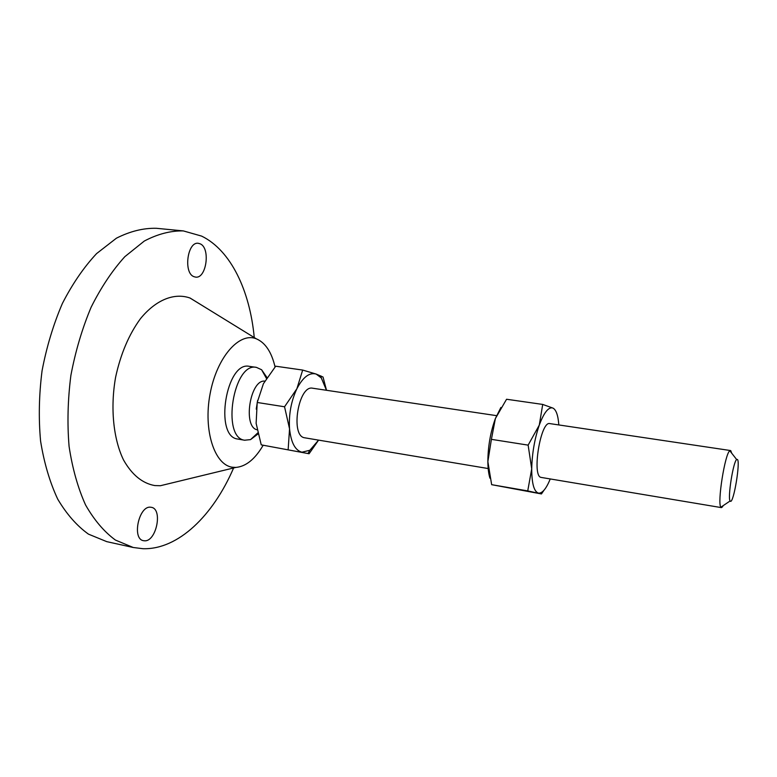<?xml version="1.0" encoding="UTF-8"?>
<svg xmlns="http://www.w3.org/2000/svg" width="777" height="777" viewBox="0 0 777 777"><rect width="100%" height="100%" fill="white"/><g stroke="black" fill="none" stroke-linecap="round" stroke-linejoin="round"><path stroke-width="1.17" d="M193.988 276.69L195.493 277.088C206.391 279.147 210.761 247.999 200.155 243.823L198.358 243.308C187.383 241.239 183.217 273.174 193.988 276.69M144.415 540.792C156.284 542.045 163.102 508.916 151.33 507.323L150.719 507.235C138.966 505.235 131.614 539.053 143.483 540.675L144.415 540.792M722.775 506.594L721.435 507.624L720.891 507.187C717.064 503.409 725.019 453.195 729.826 450.786L730.759 450.66L731.681 453.166M730.477 450.543L549.834 423.601C540.627 420.6 531.555 476.476 541.113 477.399L541.511 477.466M730.409 501.282L730.108 500.971C727.476 498.057 733.265 461.509 736.664 459.547L737.324 459.43C740.695 460.839 733.643 503.603 730.409 501.282M496.571 415.656L312.704 388.228C298.494 384.625 290.035 435.946 304.545 437.772L488.267 468.56M257.041 429.778C242.56 426.874 250.175 379.244 264.811 381.128M257.954 434.003L250.544 439.617L244.638 440.219C221.115 437.752 233.459 361.761 256.459 367.385L261.606 369.755L266.987 377.554M238.16 439.112L237.597 439.015C213.889 436.509 226.204 360.713 249.388 366.365L256.459 367.385M263.141 445.289C255.05 459.149 245.95 466.53 235.839 467.424L232.381 467.23C214.539 465.015 203.137 430.4 210.081 393.9C216.764 357.342 239.248 331.915 256.128 338.733L256.206 338.762C265.258 342.579 271.542 351.981 275.058 366.938M172.339 482.828L160.412 485.722L154.788 485.567C142.346 483.362 131.905 474.786 123.465 459.848C113.325 438.772 110.198 407.818 115.608 377.214C120.639 353.991 128.924 334.479 140.472 318.667C156.041 299.611 174.427 292.54 189.986 298.009L200.573 304.497M233.605 467.968C213.296 515.277 178.331 549.815 142.939 548.708L133.236 547.494L115.423 540.064C104.147 531.789 94.182 520.066 85.538 504.914C77.904 487.927 72.416 468.434 69.085 446.435C67.162 423.436 67.774 399.747 70.892 375.369C75.456 351.214 82.197 328.496 91.132 307.206C101.097 287.315 112.335 270.474 124.835 256.672L144.308 241.045C157.624 234.032 170.649 230.652 183.362 230.915L201.612 236.101C230.934 250.34 249.893 290.802 254.254 337.548M133.236 547.494L106.76 541.647L88.481 534.149C76.904 525.864 66.647 514.189 57.712 499.125C49.815 482.245 44.104 462.917 40.589 441.122C38.5 418.347 38.996 394.901 42.055 370.804C46.591 346.93 53.37 324.485 62.383 303.457C72.465 283.819 83.867 267.201 96.591 253.593L116.424 238.189C130.031 231.293 143.347 227.991 156.371 228.292L183.362 230.915M256.235 409.129L257.624 400.408M288.16 449.514L289.549 428.846L284.547 406.779L296.892 388.723L302.671 370.066L275.689 366.21L263.422 383.692L257.216 402.476L256.128 423.329L261.237 444.862L309.071 453.749L261.237 444.862M284.547 406.779L257.216 402.476M302.671 370.066L316.152 374.058L323.028 377.02L326.515 390.287M326.466 390.277L321.309 377.943L316.152 374.058C309.411 372.222 302.991 377.107 296.892 388.723C291.113 401.165 288.665 414.549 289.549 428.846C291.025 442.579 295.143 450.369 301.913 452.204L309.858 450.272L318.57 440.132L309.071 453.749M500.883 407.478L495.386 418.541C490.481 432.08 487.975 446.435 487.859 461.606C487.927 468.385 488.616 473.912 489.937 478.195M558.818 424.932C558.129 415.53 556.215 409.935 553.069 408.148L552.097 407.838C547.94 407.556 543.667 413.315 539.277 425.136L528.137 445.134L531.711 468.852L527.738 490.909L541.452 493.949L491.656 484.673L487.859 461.606L491.404 439.345L495.386 418.541L506.565 399.252L542.715 404.428L539.277 425.136C534.586 438.918 532.07 453.496 531.711 468.852C531.779 483.527 534.013 491.608 538.403 493.094L538.587 493.133C542.404 493.376 546.289 488.646 550.262 478.943M553.069 408.148L542.715 404.428M541.452 493.949L544.046 490.17M527.738 490.909L491.656 484.673M528.137 445.134L491.404 439.345M736.664 459.547L729.826 450.786M730.108 500.971L720.891 507.187M256.206 338.762L190.122 298.057M235.839 467.424L160.412 485.722M244.91 440.277L237.879 439.063M266.433 378.418L261.606 369.755M257.711 432.964L250.544 439.617M309.858 450.272L308.003 453.496M321.309 377.943L320.872 375.893M721.435 507.624L541.307 477.447"/></g></svg>
